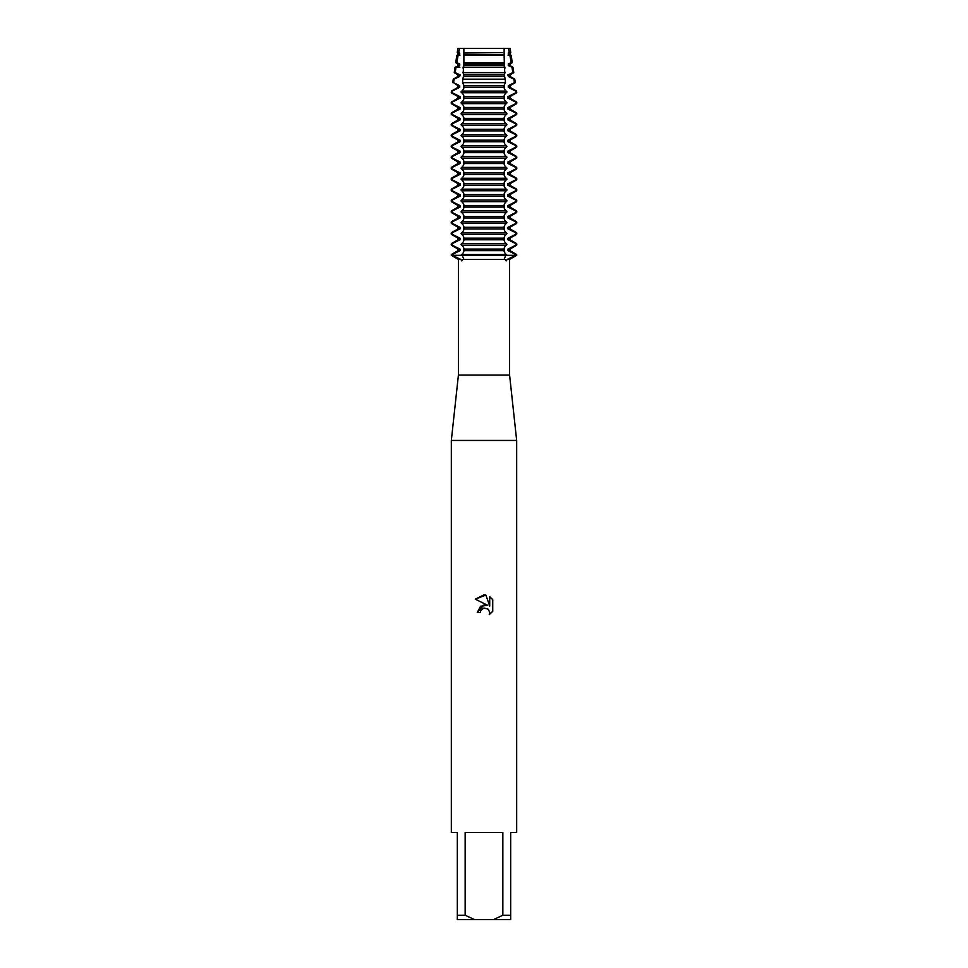 <?xml version="1.0" encoding="UTF-8"?>
<svg xmlns="http://www.w3.org/2000/svg" width="968" height="968" viewBox="0 0 968 968"><rect width="100%" height="100%" fill="white"/><g stroke="black" fill="none" stroke-linecap="round" stroke-linejoin="round"><path stroke-width="1.45" d="M506.252 255.31L515.835 255.31L507.22 259.4L506.167 260.937L504.352 258.613L506.252 254.511L461.748 254.511L463.648 258.613L461.833 260.937L460.78 259.4L452.165 255.31L506.252 255.31L452.165 255.31L451.33 254.511L458.009 250.664L459.727 250.664L459.727 249.066L458.009 249.066L451.33 245.219L452.165 245.219L452.165 243.621L451.33 243.621L458.009 239.774L459.727 239.774L459.727 238.176L458.009 238.176L451.33 234.329L452.165 234.329L452.165 232.731L451.33 232.731L458.009 228.884L459.727 228.884L459.727 227.286L458.009 227.286L451.33 223.439L452.165 223.439L452.165 221.841L451.33 221.841L458.009 217.994L459.727 217.994L459.727 216.396L458.009 216.396L451.33 212.549L452.165 212.549L452.165 210.951L451.33 210.951L458.009 207.104L459.727 207.104L459.727 205.506L458.009 205.506L451.33 201.659L452.165 201.659L452.165 200.061L451.33 200.061L458.009 196.214L459.727 196.214L459.727 194.616L458.009 194.616L451.33 190.769L452.165 190.769L452.165 189.171L451.33 189.171L458.009 185.324L459.727 185.324L459.727 183.726L458.009 183.726L451.33 179.879L452.165 179.879L452.165 178.281L451.33 178.281L458.009 174.434L459.727 174.434L459.727 172.836L458.009 172.836L451.33 168.989L452.165 168.989L452.165 167.391L451.33 167.391L458.009 163.544L459.727 163.544L459.727 161.946L458.009 161.946L451.33 158.099L452.165 158.099L452.165 156.501L451.33 156.501L458.009 152.654L459.727 152.654L459.727 151.056L458.009 151.056L451.33 147.209L452.165 147.209L452.165 145.611L451.33 145.611L458.009 141.764L459.727 141.764L459.727 140.166L458.009 140.166L451.33 136.319L452.165 136.319L452.165 134.721L451.33 134.721L458.009 130.874L459.727 130.874L459.727 129.276L458.009 129.276L451.33 125.429L452.165 125.429L452.165 123.831L451.33 123.831L458.009 119.984L459.727 119.984L459.727 118.386L458.009 118.386L451.33 114.539L452.165 114.539L452.165 112.941L451.33 112.941L458.009 109.094L459.727 109.094L459.727 107.496L458.009 107.496L451.33 103.649L452.165 103.649L452.165 102.051L451.33 102.051L458.009 98.204L459.727 98.204L459.727 96.606L458.009 96.606L451.33 92.759L452.165 92.759L452.286 91.089L451.463 91.089L458.009 87.314L459.727 87.314L459.727 85.716L453.569 82.667L454.113 79.17L453.254 79.17L458.009 76.424L459.727 76.424L459.727 74.826L458.009 74.826L454.222 72.648L455.154 72.648L456.037 67.252L455.033 67.252L459.727 65.534L459.727 63.936L456.811 62.63L458.13 55.321L456.823 55.321L459.727 54.644L459.727 53.046L458.651 52.599L459.51 48.4L510.136 48.4L510.765 52.599L509.991 54.644L511.177 55.321L509.87 55.321L511.189 62.63L512.266 62.63L509.991 63.936L509.991 65.534L512.967 67.252L511.963 67.252L512.846 72.648L513.778 72.648L509.991 74.826L509.991 76.424L514.746 79.17L513.887 79.17L514.431 82.667L515.279 82.667L509.991 85.716L509.991 87.314L516.537 91.089L515.714 91.089L515.835 92.759L516.67 92.759L509.991 96.606L509.991 98.204L516.67 102.051L515.835 102.051L515.835 103.649L516.67 103.649L509.991 107.496L509.991 109.094L516.67 112.941L515.835 112.941L515.835 114.539L516.67 114.539L509.991 118.386L509.991 119.984L516.67 123.831L515.835 123.831L515.835 125.429L516.67 125.429L509.991 129.276L509.991 130.874L516.67 134.721L515.835 134.721L515.835 136.319L516.67 136.319L509.991 140.166L509.991 141.764L516.67 145.611L515.835 145.611L515.835 147.209L516.67 147.209L509.991 151.056L509.991 152.654L516.67 156.501L515.835 156.501L515.835 158.099L516.67 158.099L509.991 161.946L509.991 163.544L516.67 167.391L515.835 167.391L515.835 168.989L516.67 168.989L509.991 172.836L509.991 174.434L516.67 178.281L515.835 178.281L515.835 179.879L516.67 179.879L509.991 183.726L509.991 185.324L516.67 189.171L515.835 189.171L515.835 190.769L516.67 190.769L509.991 194.616L509.991 196.214L516.67 200.061L515.835 200.061L515.835 201.659L516.67 201.659L509.991 205.506L509.991 207.104L516.67 210.951L515.835 210.951L515.835 212.549L516.67 212.549L509.991 216.396L509.991 217.994L516.67 221.841L515.835 221.841L515.835 223.439L516.67 223.439L509.991 227.286L509.991 228.884L516.67 232.731L515.835 232.731L515.835 234.329L516.67 234.329L509.991 238.176L509.991 239.774L516.67 243.621L515.835 243.621L515.835 245.219L516.67 245.219L509.991 249.066L509.991 250.664L516.67 254.511L515.835 254.511L516.67 255.31L506.252 255.31M510.136 48.4L504.146 48.4L508.49 48.4L509.349 52.599L510.765 52.599M460.78 259.4L458.409 259.4L458.409 375.1L509.591 375.1L516.67 440.44L516.67 832.48L510.68 832.48L510.68 915.244L502.852 915.244L493.474 919.6L510.68 919.6L510.68 915.244M507.22 259.4L509.591 259.4L509.591 375.1M463.079 259.4L504.921 259.4M458.409 375.1L451.33 440.44L516.67 440.44M480.322 612.611L480.818 610.481L480.322 612.611L477.236 612.611L484 604.879L487.739 605.339L475.264 599.18L484 594.872L485.9 595.078L489.711 606.053L489.711 596.651L492.736 599.712L492.736 611.316L489.227 614.68L489.723 612.575L488.344 609.259L484 608.001L488.344 609.259L489.723 612.575L489.227 614.68L492.736 611.316M493.474 919.6L474.526 919.6L465.148 915.244L465.148 832.48L502.852 832.48L502.852 915.244M487.739 605.339L480.551 606.21L477.236 612.611M481.907 609.066L483.976 608.001L480.818 610.481M492.736 599.712L489.711 596.663M485.9 595.078L475.264 599.18M457.864 48.4L459.51 48.4L457.864 48.4L457.235 52.599L458.651 52.599M451.33 254.511L451.33 255.31L458.409 259.4M451.33 440.44L451.33 832.48L457.319 832.48L457.319 919.6L474.526 919.6M457.319 915.244L465.148 915.244M451.209 255.068L460.502 250.385M458.009 250.664L458.009 249.066M460.502 249.345L451.209 244.662M451.209 244.178L460.502 239.495M458.009 239.774L458.009 238.176M460.502 238.455L451.209 233.772M451.209 233.288L460.502 228.605M458.009 228.884L458.009 227.286M460.502 227.565L451.209 222.882M451.209 222.398L460.502 217.715M458.009 217.994L458.009 216.396M460.502 216.675L451.209 211.992M451.209 211.508L460.502 206.825M458.009 207.104L458.009 205.506M460.502 205.785L451.209 201.102M451.209 200.618L460.502 195.935M458.009 196.214L458.009 194.616M460.502 194.895L451.209 190.212M451.209 189.728L460.502 185.045M458.009 185.324L458.009 183.726M460.502 184.005L451.209 179.322M451.209 178.838L460.502 174.155M458.009 174.434L458.009 172.836M460.502 173.115L451.209 168.432M451.209 167.948L460.502 163.265M458.009 163.544L458.009 161.946M460.502 162.225L451.209 157.542M451.209 157.058L460.502 152.375M458.009 152.654L458.009 151.056M460.502 151.335L451.209 146.652M451.209 146.168L460.502 141.485M458.009 141.764L458.009 140.166M460.502 140.445L451.209 135.762M451.209 135.278L460.502 130.595M458.009 130.874L458.009 129.276M460.502 129.555L451.209 124.872M451.209 124.388L460.502 119.705M458.009 119.984L458.009 118.386M460.502 118.665L451.209 113.982M451.209 113.498L460.502 108.815M458.009 109.094L458.009 107.496M460.502 107.775L451.209 103.092M451.209 102.608L460.502 97.925M458.009 98.204L458.009 96.606M460.502 96.885L451.209 92.202M452.286 91.089L459.727 87.314M458.009 87.314L458.009 85.716L459.727 85.716M458.009 85.716L453.569 82.667M454.113 79.17L459.727 76.424M458.009 76.424L458.009 74.826M460.502 75.105L454.597 72.346M459.897 67.252L456.037 67.252L459.727 65.534M458.009 65.534L458.009 63.936L459.727 63.936M458.009 63.936L455.734 62.63L456.811 62.63M516.791 244.662L507.498 249.345M509.991 250.664L508.273 250.664L508.273 249.066L509.991 249.066M484 245.219L506.252 245.219L506.252 243.621L461.748 243.621L461.748 245.219L484 245.219M509.991 238.176L508.273 238.176L508.273 239.774L509.991 239.774M507.498 239.495L516.791 244.178M507.498 250.385L516.791 255.068M516.791 233.772L507.498 238.455M484 234.329L506.252 234.329L506.252 232.731L461.748 232.731L461.748 234.329L484 234.329M509.991 227.286L508.273 227.286L508.273 228.884L509.991 228.884M507.498 228.605L516.791 233.288M516.791 222.882L507.498 227.565M484 223.439L506.252 223.439L506.252 221.841L461.748 221.841L461.748 223.439L484 223.439M509.991 216.396L508.273 216.396L508.273 217.994L509.991 217.994M507.498 217.715L516.791 222.398M516.791 211.992L507.498 216.675M484 212.549L506.252 212.549L506.252 210.951L461.748 210.951L461.748 212.549L484 212.549M509.991 205.506L508.273 205.506L508.273 207.104L509.991 207.104M507.498 206.825L516.791 211.508M516.791 201.102L507.498 205.785M484 201.659L506.252 201.659L506.252 200.061L461.748 200.061L461.748 201.659L484 201.659M509.991 194.616L508.273 194.616L508.273 196.214L509.991 196.214M507.498 195.935L516.791 200.618M516.791 190.212L507.498 194.895M484 190.769L506.252 190.769L506.252 189.171L461.748 189.171L461.748 190.769L484 190.769M509.991 183.726L508.273 183.726L508.273 185.324L509.991 185.324M507.498 185.045L516.791 189.728M516.791 179.322L507.498 184.005M484 179.879L506.252 179.879L506.252 178.281L461.748 178.281L461.748 179.879L484 179.879M509.991 172.836L508.273 172.836L508.273 174.434L509.991 174.434M507.498 174.155L516.791 178.838M516.791 168.432L507.498 173.115M484 168.989L506.252 168.989L506.252 167.391L461.748 167.391L461.748 168.989L484 168.989M509.991 161.946L508.273 161.946L508.273 163.544L509.991 163.544M507.498 163.265L516.791 167.948M516.791 157.542L507.498 162.225M484 158.099L506.252 158.099L506.252 156.501L461.748 156.501L461.748 158.099L484 158.099M509.991 151.056L508.273 151.056L508.273 152.654L509.991 152.654M507.498 152.375L516.791 157.058M516.791 146.652L507.498 151.335M484 147.209L506.252 147.209L506.252 145.611L461.748 145.611L461.748 147.209L484 147.209M509.991 140.166L508.273 140.166L508.273 141.764L509.991 141.764M507.498 141.485L516.791 146.168M516.791 135.762L507.498 140.445M484 136.319L506.252 136.319L506.252 134.721L461.748 134.721L461.748 136.319L484 136.319M509.991 129.276L508.273 129.276L508.273 130.874L509.991 130.874M507.498 130.595L516.791 135.278M516.791 124.872L507.498 129.555M484 125.429L506.252 125.429L506.252 123.831L461.748 123.831L461.748 125.429L484 125.429M509.991 118.386L508.273 118.386L508.273 119.984L509.991 119.984M507.498 119.705L516.791 124.388M516.791 113.982L507.498 118.665M484 114.539L506.252 114.539L506.252 112.941L461.748 112.941L461.748 114.539L484 114.539M509.991 107.496L508.273 107.496L508.273 109.094L509.991 109.094M507.498 108.815L516.791 113.498M516.791 103.092L507.498 107.775M484 103.649L506.252 103.649L506.252 102.051L461.748 102.051L461.748 103.649L484 103.649M509.991 96.606L508.273 96.606L508.273 98.204L509.991 98.204M507.498 97.925L516.791 102.608M516.791 92.202L507.498 96.885M484 92.759L506.252 92.759L506.252 91.96L506.179 91.089L461.821 91.089L461.748 92.759L484 92.759M461.748 91.96L506.252 91.96M514.431 82.667L508.273 85.716L508.273 87.314L509.991 87.314M508.273 87.314L515.714 91.089M508.273 85.716L509.991 85.716M462.535 82.667L505.465 82.667L505.211 79.17L462.789 79.17L462.535 82.667L463.89 85.305L463.89 87.737M509.991 74.826L508.273 74.826L508.273 76.424L509.991 76.424M508.273 76.424L513.887 79.17M513.403 72.346L507.498 75.105M484 72.648L504.788 72.648L504.509 67.252L463.49 67.252L463.212 72.648L484 72.648M511.189 62.63L508.273 63.936L508.273 65.534L509.991 65.534M508.273 65.534L511.963 67.252M508.273 63.936L509.991 63.936M463.684 62.63L504.316 62.63L504.122 55.321L463.878 55.321L463.89 65.957M459.897 55.321L458.13 55.321L459.727 54.644M509.349 52.599L508.273 53.046L508.273 54.644L509.991 54.644M508.273 54.644L509.87 55.321L508.103 55.321M458.009 54.644L458.009 53.046L459.727 53.046M508.273 53.046L509.991 53.046M458.009 53.046L457.235 52.599M484 52.599L504.11 52.599L504.146 48.4L463.853 48.4L463.878 55.321L463.817 54.644L504.183 54.644L504.11 52.599L463.817 53.046L484 52.599M463.66 65.255L462.994 68.014M462.994 72.346L463.66 75.105M463.89 74.415L462.789 79.17M463.66 87.035C464.277 88.136 463.43 89.697 461.131 91.718M461.131 92.202C463.43 94.223 464.277 95.784 463.66 96.885M463.89 96.195L463.89 98.627M463.66 97.925C464.277 99.026 463.43 100.587 461.131 102.608M461.131 103.092C463.43 105.113 464.277 106.674 463.66 107.775M463.89 107.085L463.89 109.517M463.66 108.815C464.277 109.916 463.43 111.477 461.131 113.498M461.131 113.982C463.43 116.003 464.277 117.564 463.66 118.665M463.89 117.975L463.89 120.407M463.66 119.705C464.277 120.806 463.43 122.367 461.131 124.388M461.131 124.872C463.43 126.893 464.277 128.454 463.66 129.555M463.89 128.865L463.89 131.297M463.66 130.595C464.277 131.696 463.43 133.257 461.131 135.278M461.131 135.762C463.43 137.783 464.277 139.344 463.66 140.445M463.89 139.755L463.89 142.187M463.66 141.485C464.277 142.586 463.43 144.147 461.131 146.168M461.131 146.652C463.43 148.673 464.277 150.234 463.66 151.335M463.89 150.645L463.89 153.077M463.66 152.375C464.277 153.476 463.43 155.037 461.131 157.058M461.131 157.542C463.43 159.563 464.277 161.124 463.66 162.225M463.89 161.535L463.89 163.967M463.66 163.265C464.277 164.366 463.43 165.927 461.131 167.948M461.131 168.432C463.43 170.453 464.277 172.014 463.66 173.115M463.89 172.425L463.89 174.857M463.66 174.155C464.277 175.256 463.43 176.817 461.131 178.838M461.131 179.322C463.43 181.343 464.277 182.904 463.66 184.005M463.89 183.315L463.89 185.747M463.66 185.045C464.277 186.146 463.43 187.707 461.131 189.728M461.131 190.212C463.43 192.233 464.277 193.794 463.66 194.895M463.89 194.205L463.89 196.637M463.66 195.935C464.277 197.036 463.43 198.597 461.131 200.618M461.131 201.102C463.43 203.123 464.277 204.684 463.66 205.785M463.89 205.095L463.89 207.527M463.66 206.825C464.277 207.926 463.43 209.487 461.131 211.508M461.131 211.992C463.43 214.013 464.277 215.574 463.66 216.675M463.89 215.985L463.89 218.417M463.66 217.715C464.277 218.816 463.43 220.377 461.131 222.398M461.131 222.882C463.43 224.903 464.277 226.464 463.66 227.565M463.89 226.875L463.89 229.307M463.66 228.605C464.277 229.706 463.43 231.267 461.131 233.288M461.131 233.772C463.43 235.793 464.277 237.354 463.66 238.455M463.89 237.765L463.89 240.197M463.66 239.495C464.277 240.596 463.43 242.157 461.131 244.178M461.131 244.662C463.43 246.683 464.277 248.244 463.66 249.345M463.89 248.655L463.89 251.087M463.66 250.385C464.277 251.486 463.43 253.047 461.131 255.068M506.869 255.068C504.57 253.047 503.723 251.486 504.34 250.385M504.11 251.087L504.11 248.655M504.34 249.345C503.723 248.244 504.57 246.683 506.869 244.662M506.869 244.178C504.57 242.157 503.723 240.596 504.34 239.495M504.11 240.197L504.11 237.765M504.34 238.455C503.723 237.354 504.57 235.793 506.869 233.772M506.869 233.288C504.57 231.267 503.723 229.706 504.34 228.605M504.11 229.307L504.11 226.875M504.34 227.565C503.723 226.464 504.57 224.903 506.869 222.882M506.869 222.398C504.57 220.377 503.723 218.816 504.34 217.715M504.11 218.417L504.11 215.985M504.34 216.675C503.723 215.574 504.57 214.013 506.869 211.992M506.869 211.508C504.57 209.487 503.723 207.926 504.34 206.825M504.11 207.527L504.11 205.095M504.34 205.785C503.723 204.684 504.57 203.123 506.869 201.102M506.869 200.618C504.57 198.597 503.723 197.036 504.34 195.935M504.11 196.637L504.11 194.205M504.34 194.895C503.723 193.794 504.57 192.233 506.869 190.212M506.869 189.728C504.57 187.707 503.723 186.146 504.34 185.045M504.11 185.747L504.11 183.315M504.34 184.005C503.723 182.904 504.57 181.343 506.869 179.322M506.869 178.838C504.57 176.817 503.723 175.256 504.34 174.155M504.11 174.857L504.11 172.425M504.34 173.115C503.723 172.014 504.57 170.453 506.869 168.432M506.869 167.948C504.57 165.927 503.723 164.366 504.34 163.265M504.11 163.967L504.11 161.535M504.34 162.225C503.723 161.124 504.57 159.563 506.869 157.542M506.869 157.058C504.57 155.037 503.723 153.476 504.34 152.375M504.11 153.077L504.11 150.645M504.34 151.335C503.723 150.234 504.57 148.673 506.869 146.652M506.869 146.168C504.57 144.147 503.723 142.586 504.34 141.485M504.11 142.187L504.11 139.755M504.34 140.445C503.723 139.344 504.57 137.783 506.869 135.762M506.869 135.278C504.57 133.257 503.723 131.696 504.34 130.595M504.11 131.297L504.11 128.865M504.34 129.555C503.723 128.454 504.57 126.893 506.869 124.872M506.869 124.388C504.57 122.367 503.723 120.806 504.34 119.705M504.11 120.407L504.11 117.975M504.34 118.665C503.723 117.564 504.57 116.003 506.869 113.982M506.869 113.498C504.57 111.477 503.723 109.916 504.34 108.815M504.11 109.517L504.11 107.085M504.34 107.775C503.723 106.674 504.57 105.113 506.869 103.092M506.869 102.608C504.57 100.587 503.723 99.026 504.34 97.925M504.11 98.627L504.11 96.195M504.34 96.885C503.723 95.784 504.57 94.223 506.869 92.202M506.869 91.718C504.57 89.697 503.723 88.136 504.34 87.035M504.11 87.737L504.11 85.305L505.477 82.667M505.211 79.17L504.11 74.415M504.34 75.105L505.006 72.346M505.006 68.014L504.34 65.255M504.11 65.957L504.316 62.63M504.122 55.321L504.183 54.644L504.122 55.321M463.817 63.936L504.183 63.936M463.817 65.534L504.183 65.534M463.817 74.826L504.183 74.826M463.817 76.424L504.183 76.424M463.817 85.716L504.183 85.716M463.817 87.314L504.183 87.314M515.835 91.96L516.67 92.759M463.817 96.606L504.183 96.606M463.817 98.204L504.183 98.204M463.817 107.496L504.183 107.496M463.817 109.094L504.183 109.094M463.817 118.386L504.183 118.386M463.817 119.984L504.183 119.984M463.817 129.276L504.183 129.276M463.817 130.874L504.183 130.874M463.817 140.166L504.183 140.166M463.817 141.764L504.183 141.764M463.817 151.056L504.183 151.056M463.817 152.654L504.183 152.654M463.817 161.946L504.183 161.946M463.817 163.544L504.183 163.544M463.817 172.836L504.183 172.836M463.817 174.434L504.183 174.434M463.817 183.726L504.183 183.726M463.817 185.324L504.183 185.324M463.817 194.616L504.183 194.616M463.817 196.214L504.183 196.214M463.817 205.506L504.183 205.506M463.817 207.104L504.183 207.104M463.817 216.396L504.183 216.396M463.817 217.994L504.183 217.994M463.817 227.286L504.183 227.286M463.817 228.884L504.183 228.884M463.817 238.176L504.183 238.176M463.817 239.774L504.183 239.774M463.817 250.664L504.183 250.664M463.817 249.066L504.183 249.066M451.463 91.089L451.33 91.96L452.165 91.96M509.591 259.4L516.67 255.31L516.67 254.511M511.177 55.321L512.266 62.63M512.967 67.252L513.778 72.648M514.746 79.17L515.279 82.667M516.537 91.089L516.67 91.96M516.67 102.051L516.67 103.649M516.67 112.941L516.67 114.539M516.67 123.831L516.67 125.429M516.67 134.721L516.67 136.319M516.67 145.611L516.67 147.209M516.67 156.501L516.67 158.099M516.67 167.391L516.67 168.989M516.67 178.281L516.67 179.879M516.67 189.171L516.67 190.769M516.67 200.061L516.67 201.659M516.67 210.951L516.67 212.549M516.67 221.841L516.67 223.439M516.67 232.731L516.67 234.329M516.67 243.621L516.67 245.219M453.254 79.17L452.721 82.667M455.033 67.252L454.222 72.648M456.823 55.321L455.734 62.63M451.33 243.621L451.33 245.219M451.33 232.731L451.33 234.329M451.33 221.841L451.33 223.439M451.33 210.951L451.33 212.549M451.33 200.061L451.33 201.659M451.33 189.171L451.33 190.769M451.33 178.281L451.33 179.879M451.33 167.391L451.33 168.989M451.33 156.501L451.33 158.099M451.33 145.611L451.33 147.209M451.33 134.721L451.33 136.319M451.33 123.831L451.33 125.429M451.33 112.941L451.33 114.539M451.33 102.051L451.33 103.649M451.33 91.96L451.33 92.759"/></g></svg>
